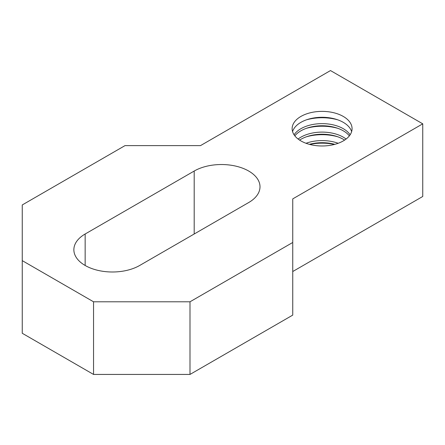 <?xml version="1.0" encoding="UTF-8"?>
<svg xmlns="http://www.w3.org/2000/svg" width="445" height="445" viewBox="0 0 445 445"><rect width="100%" height="100%" fill="white"/><g stroke="black" fill="none" stroke-linecap="round" stroke-linejoin="round"><path stroke-width="0.67" d="M299.596 140.103A29.971 17.299 180 0 1 300.909 139.296A29.971 17.299 180 0 1 343.29 139.296A29.971 17.299 180 0 1 344.608 140.103M346.093 139.04A29.971 17.299 0 0 0 343.29 137.171A29.971 17.299 0 0 0 300.909 137.171A29.971 17.299 0 0 0 298.106 139.04M292.571 131.631A29.971 17.299 180 0 1 300.909 122.347A29.971 17.299 180 0 1 343.29 122.347A29.971 17.299 180 0 1 351.628 131.631M343.29 116.445A29.971 17.299 180 0 1 352.067 128.677A29.971 17.299 180 0 1 333.566 144.664A29.971 17.299 180 0 1 300.909 140.909A29.971 17.299 180 0 1 292.131 128.677A29.971 17.299 180 0 1 310.632 112.691A29.971 17.299 180 0 1 343.29 116.445M294.84 135.864A29.971 17.299 180 0 1 300.909 130.819A29.971 17.299 180 0 1 343.29 130.819A29.971 17.299 180 0 1 349.358 135.864M350.126 134.807A29.971 17.299 0 0 0 343.29 128.7A29.971 17.299 0 0 0 300.909 128.7A29.971 17.299 0 0 0 294.073 134.807M309.37 144.341A29.971 17.299 180 0 1 334.835 144.341M338.172 143.279A29.971 17.299 0 0 0 306.026 143.279M139.674 265.476A38.548 22.256 180 0 1 97.661 270.299A38.548 22.256 180 0 1 73.864 249.74A38.548 22.256 180 0 1 85.156 233.998L194.192 171.047A38.548 22.256 180 0 1 236.206 166.224A38.548 22.256 180 0 1 260.002 186.789A38.548 22.256 180 0 1 248.711 202.525L139.674 265.476M22.25 260.631L22.25 204.945L124.995 145.626L200.484 145.626L330.49 70.566L422.75 123.832L292.743 198.893L292.743 242.475L189.998 301.793L93.545 301.793L22.25 260.631L22.25 333.272L93.545 374.434L93.545 301.793M292.743 271.528L422.75 196.473L422.75 123.832M189.998 301.793L189.998 374.434L292.743 315.11L292.743 242.475M189.998 374.434L93.545 374.434M337.905 136.826A35.583 20.542 0 0 0 306.299 136.826M337.905 119.877A35.583 20.542 0 0 0 306.299 119.877M337.905 128.355A35.583 20.542 0 0 0 306.299 128.355M334.451 144.441A35.583 20.542 0 0 0 309.753 144.441M85.156 265.476L85.156 233.998M194.192 233.998L194.192 171.047"/></g></svg>
